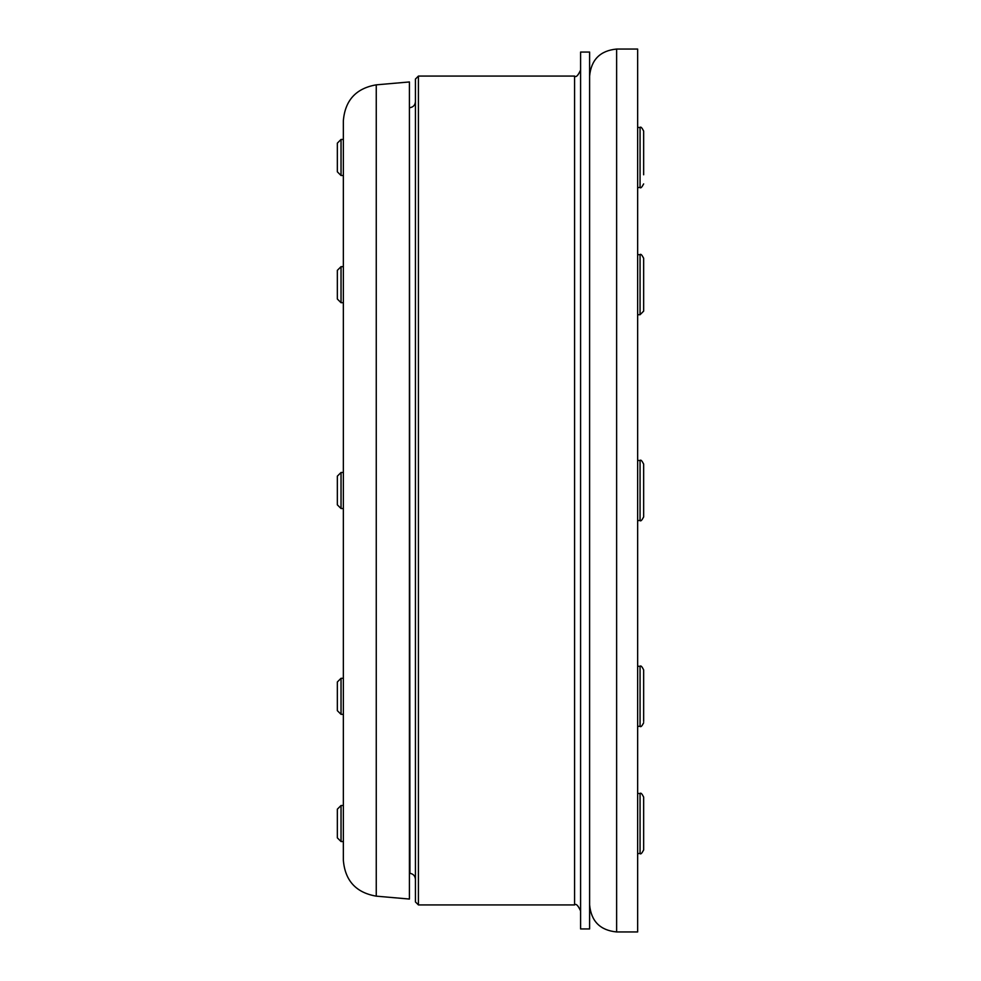 <?xml version="1.0" encoding="UTF-8"?>
<svg xmlns="http://www.w3.org/2000/svg" width="981" height="981" viewBox="0 0 981 981"><rect width="100%" height="100%" fill="white"/><g stroke="black" fill="none" stroke-linecap="round" stroke-linejoin="round"><path stroke-width="1.47" d="M415.429 617.638L415.429 901.919L418.421 904.923L418.421 76.077L415.429 79.081L415.429 617.638M580.593 625.988L580.593 52.054L589.606 52.054L589.606 928.946L580.593 928.946L580.593 625.988M376.25 896.156L409.42 899.05L409.42 81.95L376.25 84.844C356.042 88.339 345.067 100.307 343.35 120.749L343.35 860.251C345.067 880.693 356.042 892.661 376.25 896.156L376.25 84.844M616.632 931.95L616.632 49.05L637.65 49.05L637.65 931.95L616.632 931.95C600.213 930.344 591.2 921.343 589.606 904.923M343.35 175.501L341.032 175.501L341.032 139.461L343.35 139.461M341.032 139.461L337.341 143.152L337.341 171.81L341.032 175.501M643.659 174.777L643.659 131.049C641.893 127.64 640.691 126.439 640.053 127.456L640.053 187.506C640.642 188.536 641.844 187.334 643.659 183.913M643.659 140.185L643.659 149.897M343.35 302.7L341.032 302.7L341.032 266.66L343.35 266.66M341.032 266.66L337.341 270.351L337.341 299.021L341.032 302.7M643.659 309.211L643.659 258.261C641.868 254.827 640.667 253.625 640.053 254.655L640.053 314.717L643.659 311.112L643.659 309.211M643.659 273.981L643.659 291.149M343.35 508.514L341.032 508.514L341.032 472.486L343.35 472.486M341.032 472.486L337.341 476.165L337.341 504.835L341.032 508.514M643.659 516.926L643.659 464.074C641.905 460.665 640.703 459.464 640.053 460.469L640.053 520.531C640.654 521.561 641.856 520.359 643.659 516.926M643.659 487.385L643.659 506.834M343.35 841.539L341.032 841.539L341.032 805.499L343.35 805.499M341.032 805.499L337.341 809.19L337.341 837.848L341.032 841.539M643.659 849.951L643.659 797.087C641.966 793.703 640.765 792.501 640.053 793.494L640.053 853.544C640.642 854.574 641.844 853.372 643.659 849.951M343.35 714.34L341.032 714.34L341.032 678.3L343.35 678.3M341.032 678.3L337.341 681.979L337.341 710.649L341.032 714.34M643.659 721.452L643.659 669.888C641.966 666.504 640.765 665.302 640.053 666.283L640.053 726.345C640.765 727.338 641.966 726.136 643.659 722.739M643.659 707.914L643.659 713.273M643.659 679.355L643.659 690.955M409.42 107.726L409.935 873.323C413.308 873.912 415.135 875.898 415.429 879.307M418.421 76.077L574.584 76.077L574.584 904.923C576.043 903.391 578.054 905.402 580.593 910.932M409.935 107.677C413.308 107.088 415.135 105.102 415.429 101.693M418.421 904.923L574.584 904.923M574.584 76.077C576.043 77.609 578.054 75.598 580.593 70.068M616.632 49.05C600.213 50.656 591.2 59.657 589.606 76.077M640.053 127.456L637.65 127.456M640.053 187.506L637.65 187.506M640.053 254.655L637.65 254.655M640.053 314.717L637.65 314.717M640.053 460.469L637.65 460.469M640.053 520.531L637.65 520.531M640.053 793.494L637.65 793.494M640.053 853.544L637.65 853.544M640.053 666.283L637.65 666.283M640.053 726.345L637.65 726.345"/></g></svg>
